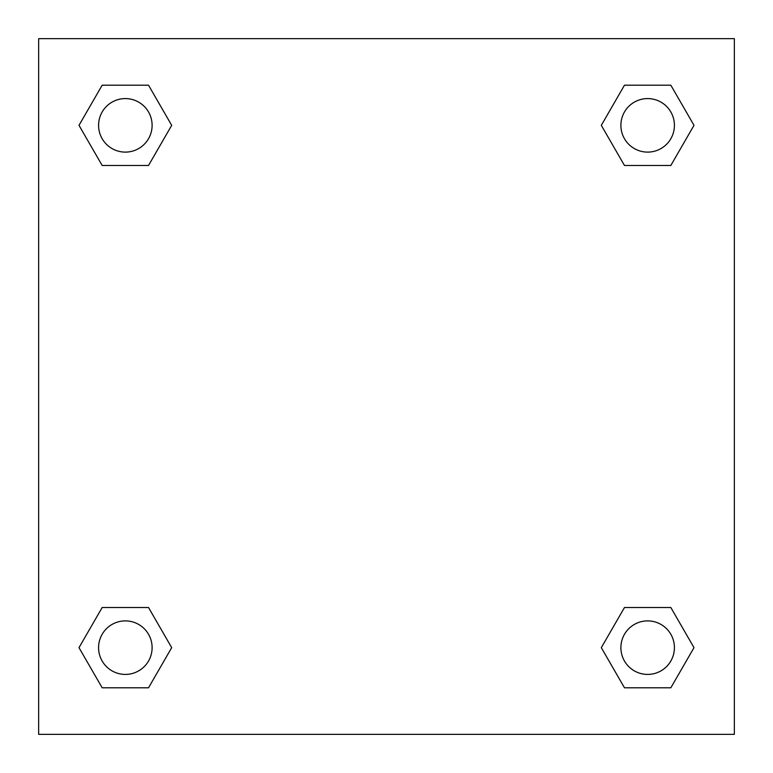 <?xml version="1.0" encoding="UTF-8"?>
<svg xmlns="http://www.w3.org/2000/svg" width="773" height="773" viewBox="0 0 773 773"><rect width="100%" height="100%" fill="white"/><g stroke="black" fill="none" stroke-linecap="round" stroke-linejoin="round"><path stroke-width="1.16" d="M670.829 165.48L624.478 165.48L670.829 165.48L693.999 125.342L670.829 165.48L624.478 165.48L601.307 125.342L624.478 85.204L601.307 125.342M102.171 85.204L148.522 85.204L102.171 85.204L148.522 85.204L171.693 125.342L148.522 165.48L102.171 165.48L148.522 165.48L102.171 165.48L79.001 125.342L102.171 85.204L79.001 125.342M102.171 607.52L148.522 607.52L102.171 607.52L79.001 647.658L102.171 607.52L148.522 607.52L171.693 647.658L148.522 687.796L102.171 687.796L148.522 687.796L102.171 687.796L79.001 647.658M637.541 607.52L624.478 607.52L637.541 607.52L624.478 607.52L601.307 647.658L624.478 607.52L670.829 607.52L624.478 607.52L670.829 607.52L693.999 647.658L670.829 687.796L624.478 687.796L670.829 687.796L624.478 687.796L601.307 647.658M734.35 38.65L38.65 38.65L38.65 734.35L734.35 734.35L734.35 38.65M624.478 85.204L670.829 85.204L624.478 85.204L670.829 85.204L693.999 125.342M674.414 647.658A26.755 26.755 0 0 0 634.275 624.478A26.755 26.755 0 0 0 634.275 670.829A26.755 26.755 0 0 0 674.414 647.658M152.107 647.658A26.755 26.755 0 0 0 111.969 624.478A26.755 26.755 0 0 0 111.969 670.829A26.755 26.755 0 0 0 152.107 647.658M674.414 125.342A26.755 26.755 0 0 0 634.275 102.171A26.755 26.755 0 0 0 634.275 148.522A26.755 26.755 0 0 0 674.414 125.342M152.107 125.342A26.755 26.755 0 0 0 111.969 102.171A26.755 26.755 0 0 0 111.969 148.522A26.755 26.755 0 0 0 152.107 125.342M135.459 607.52L148.522 607.52M637.541 165.48L624.478 165.48M148.522 165.48L135.459 165.48"/></g></svg>
